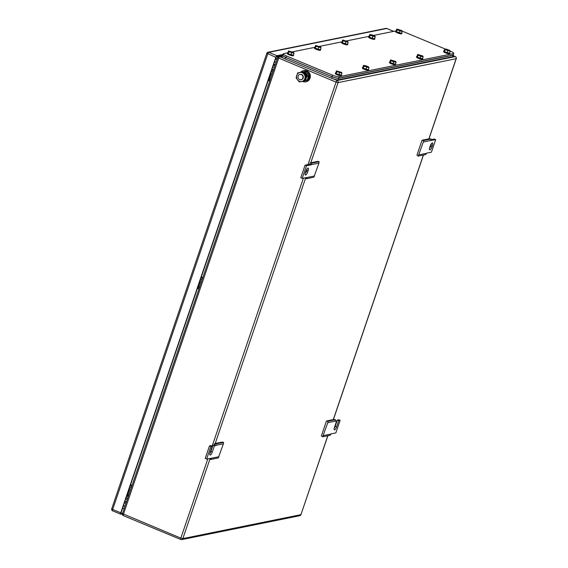 <?xml version="1.0" encoding="UTF-8"?>
<svg xmlns="http://www.w3.org/2000/svg" width="568" height="568" viewBox="0 0 568 568"><rect width="100%" height="100%" fill="white"/><g stroke="black" fill="none" stroke-linecap="round" stroke-linejoin="round"><path stroke-width="0.85" d="M418.225 156.093L423.33 141.986L423.522 140.523L422.024 140.253L416.933 155.206L418.225 156.093L425.751 154.567L426.532 153.175L431.417 152.181L435.691 139.629L434.264 139.039L430.956 139.707M423.33 141.986L430.856 140.459L431.048 138.997L429.55 138.727L422.024 140.253M423.522 140.523L431.048 138.997M435.691 139.629L430.856 140.459M418.95 154.851L426.476 153.332M432.44 145.429L431.928 146.934A2.975 0.93 112.6 0 1 429.713 149.902A2.975 0.93 112.6 0 1 429.777 147.368L430.288 145.862A2.975 0.93 112.6 0 1 432.511 142.902A2.975 0.93 112.6 0 1 432.44 145.429L431.02 144.84L430.501 146.345L431.928 146.934M429.507 148.39A2.975 0.93 112.6 0 0 430.501 146.345M431.02 144.84A2.975 0.93 112.6 0 0 431.29 143.818M310.107 162.902L309.936 164.202L311.363 164.791L311.605 163.172L310.107 162.902L317.633 161.383L319.131 161.653L318.939 163.115L313.834 177.216L306.308 178.742L305.08 177.756M314.558 175.981L307.032 177.5L306.308 178.742M309.936 164.202L305.051 165.189L300.777 177.741L302.204 178.338L307.032 177.5M318.939 163.115L311.413 164.635M319.131 161.653L311.605 163.172M305.051 165.189L306.479 165.778L311.363 164.791M302.204 178.338L306.479 165.778M305.449 172.537L305.96 171.025A2.975 0.93 112.6 0 1 308.183 168.064A2.975 0.93 112.6 0 1 308.112 170.592L307.6 172.097A2.975 0.93 112.6 0 1 305.385 175.065A2.975 0.93 112.6 0 1 305.449 172.537M305.172 173.552A2.975 0.93 112.6 0 0 306.173 171.508L306.692 170.002A2.975 0.93 112.6 0 0 306.961 168.98M322.652 436.82L327.764 422.713L327.956 421.25L326.458 420.98L321.367 435.933L322.652 436.82L330.178 435.294L330.959 433.902L335.851 432.908L340.125 420.355L338.755 420.632L337.328 420.043L338.698 419.766L340.125 420.355M327.764 422.713L335.29 421.186L335.482 419.724L333.984 419.454L326.458 420.98M327.956 421.25L335.482 419.724M335.376 420.554L336.604 421.065L335.29 421.186M323.384 435.578L330.91 434.058M334.19 428.364A2.975 0.93 112.6 0 0 335.191 426.32L337.328 420.043M336.604 421.065L334.467 427.342A2.975 0.93 112.6 0 0 334.403 429.877A2.975 0.93 112.6 0 0 336.618 426.909L338.755 420.632M214.541 443.629L214.37 444.929L215.797 445.518L216.039 443.899L214.541 443.629L222.067 442.11L223.565 442.38L223.373 443.842L218.268 457.943L210.742 459.469L209.514 458.482M218.992 456.707L211.466 458.227L210.742 459.469M209.486 445.915L210.905 446.505L212.276 446.228L210.856 445.639L209.486 445.915L205.211 458.468L206.631 459.065L211.466 458.227M223.373 443.842L215.847 445.362M223.565 442.38L216.039 443.899M209.862 453.527A2.975 0.93 112.6 0 0 210.863 451.482L213 445.205L214.37 444.929M213 445.205L214.427 445.795L215.797 445.518M212.276 446.228L210.139 452.511A2.975 0.93 112.6 0 0 210.075 455.039A2.975 0.93 112.6 0 0 212.29 452.071L214.427 445.795M206.631 459.065L210.905 446.505M129.802 487.032A2.705 0.532 -161.2 0 1 131.201 487.521L131.336 487.571M130.313 485.519A2.705 0.532 -161.2 0 1 131.719 486.016L131.201 487.521M128.254 496.617L128.127 496.56A2.705 0.532 18.8 0 0 126.92 496.127M127.743 494.721A2.705 0.532 -161.2 0 1 128.638 495.055L128.127 496.56M130.569 484.767L132.074 485.391M128.822 494.962L127.807 494.536M271.27 71.462A2.705 0.532 -161.2 0 1 272.675 71.951L272.803 72.008M271.788 69.956A2.705 0.532 -161.2 0 1 273.187 70.446L272.675 71.951M269.729 81.046L269.594 80.99A2.705 0.532 18.8 0 0 268.394 80.564M269.218 79.151A2.705 0.532 -161.2 0 1 270.112 79.484L269.594 80.99M272.044 69.197L273.549 69.821M270.29 79.392L269.282 78.973M200.539 279.243A2.705 0.532 -161.2 0 1 201.938 279.74L202.066 279.79M201.051 277.738A2.705 0.532 -161.2 0 1 202.449 278.228L201.938 279.74M198.992 288.828L198.864 288.778A2.705 0.532 18.8 0 0 197.657 288.345M198.481 286.939A2.705 0.532 -161.2 0 1 199.375 287.273L198.864 288.778M201.306 276.978L202.811 277.61M199.553 287.174L198.544 286.755M277.39 58.532L275.544 58.909M126.614 501.438L124.768 501.814M277.227 59.008L275.388 59.377M270.858 72.668A1.896 0.369 -161.2 0 1 271.284 73.087L268.806 80.372A1.896 0.369 -161.2 0 1 268.671 80.45L268.416 80.5M270.787 73.535L268.068 80.862L270.609 73.414M271.284 73.087A1.896 0.369 -161.2 0 1 271.149 73.165L270.659 73.265M129.39 488.239A1.896 0.369 -161.2 0 1 129.809 488.65L127.331 495.935A1.896 0.369 -161.2 0 1 127.204 496.013L126.941 496.07M129.312 489.105L126.6 496.432L129.135 488.984M129.809 488.65A1.896 0.369 -161.2 0 1 129.681 488.736L129.184 488.835M278.632 56.644L276.247 57.127M124.328 503.099L126.174 502.723M200.128 280.457A1.896 0.369 -161.2 0 1 200.547 280.869L198.069 288.154A1.896 0.369 -161.2 0 1 197.934 288.232L197.678 288.288M200.05 281.316L197.337 288.65L199.872 281.203M200.547 280.869A1.896 0.369 -161.2 0 1 200.419 280.947L199.922 281.053M283.105 54.443L276.914 55.692A1.626 0.504 -67.4 0 0 275.814 57.318L120.75 512.812A1.626 0.504 -67.4 0 0 120.714 514.189A1.626 0.504 -67.4 0 0 120.828 514.196L122.404 513.877M122.631 513.131L121.374 513.387A1.626 0.504 -67.4 0 1 121.261 513.38A1.626 0.504 -67.4 0 1 121.303 511.995L275.849 58.014A1.626 0.504 -67.4 0 1 276.95 56.388L282.459 55.273M282.793 55.359L283.304 53.861A5.41 1.058 18.8 0 1 283.68 53.633L287.905 52.774M292.222 51.901L314.977 47.3M319.301 46.42L342.057 41.819M346.373 40.946L369.129 36.338M373.446 35.465L396.201 30.857M283.304 53.861A5.41 1.058 18.8 0 0 286.471 55.998L332.5 75.132A5.41 1.058 18.8 0 0 339.202 76.708L453.363 53.598A5.41 1.058 18.8 0 0 453.74 53.371A5.41 1.058 18.8 0 0 450.573 51.234L450.133 51.049M402.279 31.283A5.41 1.058 18.8 0 1 404.544 32.099L445.347 49.061M453.363 53.598L452.852 55.103L453.74 53.371M452.852 55.103L338.691 78.214L339.202 76.708M283.162 55.139C282.26 55.494 283.191 56.282 285.952 57.51L331.989 76.637C334.985 77.809 337.222 78.334 338.691 78.214M417.679 54.443L418.069 55.21L417.388 57.219L416.99 56.452L417.679 54.443L422.762 55.955L423.153 56.722L420.81 56.353L418.069 55.21M423.153 56.722L422.471 58.731L417.388 57.219M420.81 56.353L420.128 58.362M422.62 58.298A3.245 0.639 -161.2 0 1 422.805 58.639A3.245 0.639 -161.2 0 1 418.559 57.829A3.245 0.639 -161.2 0 1 416.656 56.544A3.245 0.639 -161.2 0 1 417.011 56.395M422.805 58.639L422.635 59.143A3.245 0.639 -161.2 0 1 418.389 58.334A3.245 0.639 -161.2 0 1 416.486 57.048L416.656 56.544M444.751 48.969L445.142 49.735L444.46 51.745L444.07 50.978L444.751 48.969L447.101 49.338L449.835 50.474L450.232 51.241L445.142 49.735M450.232 51.241L449.544 53.25L444.46 51.745M447.882 50.872L447.201 52.881M449.693 52.824A3.245 0.639 -161.2 0 1 449.877 53.158A3.245 0.639 -161.2 0 1 445.631 52.348A3.245 0.639 -161.2 0 1 443.736 51.07A3.245 0.639 -161.2 0 1 444.091 50.914M449.877 53.158L449.707 53.662A3.245 0.639 -161.2 0 1 445.461 52.852A3.245 0.639 -161.2 0 1 443.565 51.567L443.736 51.07M396.819 29.046L397.209 29.813L396.528 31.822L396.137 31.055L396.819 29.046L401.91 30.558L402.3 31.325L399.95 30.956L397.209 29.813M402.3 31.325L401.619 33.334L396.528 31.822M399.95 30.956L399.269 32.965M401.761 32.901A3.245 0.639 -161.2 0 1 401.945 33.242A3.245 0.639 -161.2 0 1 397.699 32.433A3.245 0.639 -161.2 0 1 395.804 31.148A3.245 0.639 -161.2 0 1 396.159 30.991M401.945 33.242L401.775 33.746A3.245 0.639 -161.2 0 1 397.529 32.937A3.245 0.639 -161.2 0 1 395.633 31.652L395.804 31.148M369.747 34.527L370.137 35.294L369.456 37.303L369.058 36.537L369.747 34.527L372.09 34.896L374.83 36.04L375.228 36.806L370.137 35.294M375.228 36.806L374.539 38.816L369.456 37.303M372.878 36.43L372.196 38.439M374.688 38.383A3.245 0.639 -161.2 0 1 374.873 38.723A3.245 0.639 -161.2 0 1 370.627 37.914A3.245 0.639 -161.2 0 1 368.731 36.629A3.245 0.639 -161.2 0 1 369.079 36.473M374.873 38.723L374.702 39.22A3.245 0.639 -161.2 0 1 370.457 38.411A3.245 0.639 -161.2 0 1 368.554 37.133L368.731 36.629M342.667 40.008L343.065 40.775L342.376 42.785L341.986 42.018L342.667 40.008L347.758 41.514L348.149 42.288L343.065 40.775M348.149 42.288L347.467 44.29L342.376 42.785M345.805 41.911L345.117 43.921M347.616 43.864A3.245 0.639 -161.2 0 1 347.801 44.197A3.245 0.639 -161.2 0 1 343.555 43.395A3.245 0.639 -161.2 0 1 341.652 42.11A3.245 0.639 -161.2 0 1 342.007 41.954M347.801 44.197L347.63 44.702A3.245 0.639 -161.2 0 1 343.384 43.892A3.245 0.639 -161.2 0 1 341.482 42.614L341.652 42.11M390.599 59.924L390.997 60.691L390.308 62.7L389.918 61.933L390.599 59.924L395.69 61.436L396.081 62.203L393.738 61.834L390.997 60.691M396.081 62.203L395.399 64.212L390.308 62.7M393.738 61.834L393.049 63.843M395.541 63.779A3.245 0.639 -161.2 0 1 395.733 64.12A3.245 0.639 -161.2 0 1 391.487 63.311A3.245 0.639 -161.2 0 1 389.584 62.026A3.245 0.639 -161.2 0 1 389.939 61.869M395.733 64.12L395.562 64.624A3.245 0.639 -161.2 0 1 391.316 63.815A3.245 0.639 -161.2 0 1 389.414 62.53L389.584 62.026M315.595 45.49L315.986 46.257L315.304 48.266L314.913 47.499L315.595 45.49L320.686 46.995L321.076 47.762L315.986 46.257M321.076 47.762L320.395 49.771L315.304 48.266M318.726 47.392L318.044 49.402M320.537 49.345A3.245 0.639 -161.2 0 1 320.721 49.679A3.245 0.639 -161.2 0 1 316.475 48.869A3.245 0.639 -161.2 0 1 314.58 47.591A3.245 0.639 -161.2 0 1 314.935 47.435M320.721 49.679L320.551 50.183A3.245 0.639 -161.2 0 1 316.305 49.373A3.245 0.639 -161.2 0 1 314.409 48.088L314.58 47.591M363.527 65.405L363.918 66.172L363.236 68.181L362.846 67.415L363.527 65.405L365.877 65.774L368.618 66.917L369.008 67.684L363.918 66.172M369.008 67.684L368.32 69.694L363.236 68.181M366.658 67.308L365.977 69.317M368.469 69.26A3.245 0.639 -161.2 0 1 368.653 69.601A3.245 0.639 -161.2 0 1 364.407 68.792A3.245 0.639 -161.2 0 1 362.512 67.507A3.245 0.639 -161.2 0 1 362.867 67.351M368.653 69.601L368.483 70.098A3.245 0.639 -161.2 0 1 364.237 69.289A3.245 0.639 -161.2 0 1 362.341 68.011L362.512 67.507M336.455 70.886L336.845 71.653L336.164 73.662L335.766 72.896L336.455 70.886L341.538 72.399L341.929 73.165L336.845 71.653M341.929 73.165L341.247 75.168L336.164 73.662M339.586 72.789L338.904 74.798M341.396 74.742A3.245 0.639 -161.2 0 1 341.581 75.075A3.245 0.639 -161.2 0 1 337.335 74.273A3.245 0.639 -161.2 0 1 335.432 72.988A3.245 0.639 -161.2 0 1 335.787 72.832M341.581 75.075L341.411 75.579A3.245 0.639 -161.2 0 1 337.165 74.77A3.245 0.639 -161.2 0 1 335.262 73.492L335.432 72.988M288.523 50.964L288.913 51.731L288.232 53.74L287.834 52.973L288.523 50.964L293.606 52.476L294.004 53.243L288.913 51.731M294.004 53.243L293.315 55.252L288.232 53.74M291.654 52.874L290.972 54.883M293.464 54.819A3.245 0.639 -161.2 0 1 293.649 55.16A3.245 0.639 -161.2 0 1 289.403 54.35A3.245 0.639 -161.2 0 1 287.507 53.065A3.245 0.639 -161.2 0 1 287.855 52.916M293.649 55.16L293.478 55.664A3.245 0.639 -161.2 0 1 289.233 54.855A3.245 0.639 -161.2 0 1 287.33 53.569L287.507 53.065M453.562 54.961L453.051 56.466A5.41 1.058 18.8 0 1 452.675 56.693L338.315 79.84A5.41 1.058 18.8 0 1 331.613 78.263L285.108 58.937L285.619 57.425L332.131 76.751C335.127 77.93 337.356 78.455 338.826 78.334L453.186 55.188L453.356 54.492M282.452 55.295L281.941 56.793A5.41 1.058 18.8 0 0 285.108 58.937M282.899 55.046L282.452 55.288M282.829 55.06C281.92 55.415 282.857 56.204 285.619 57.425M299.62 79.57A2.705 2.513 78.6 0 1 299.939 74.408A2.705 2.513 78.6 0 1 302.993 77.312A2.705 2.513 78.6 0 1 299.62 79.57M300.11 74.38A2.705 2.513 78.6 0 1 303.333 77.248A2.705 2.513 78.6 0 1 301.182 79.669M301.154 72.179L300.096 72.413M304.874 80.89L306.656 80.195M307.877 76.609L308.183 75.7L304.988 71.561L302.524 71.958M308.942 76.737L309.375 75.459L306.18 71.32L300.117 72.349M307.792 80.102L306.507 80.628M309.375 75.459L308.183 75.7M306.18 71.32L304.988 71.561M300.657 72.235A5.68 5.282 78.6 0 1 303.376 70.68A5.68 5.282 78.6 0 1 306.301 70.972A5.68 5.282 78.6 0 1 309.787 76.779A5.68 5.282 78.6 0 1 305.634 81.813A5.68 5.282 78.6 0 1 302.709 81.522A5.68 5.282 78.6 0 1 302.424 81.387M303.376 70.68L303.944 70.567A5.68 5.282 78.6 0 1 306.869 70.858A5.68 5.282 78.6 0 1 310.355 76.666A5.68 5.282 78.6 0 1 306.195 81.7L305.634 81.813M301.572 81.529L299.286 81.891L297.54 79.854A4.601 4.274 -101.4 0 0 304.853 78.668A4.601 4.274 -101.4 0 0 300.06 72.456A4.601 4.274 -101.4 0 0 297.54 79.854L296.091 77.752L297.767 72.818L302.645 72.029L305.84 76.176L304.157 81.103L301.572 81.529M305.84 76.176L306.521 76.034L305.825 78.469L304.839 80.968L304.157 81.103M302.645 72.029L303.326 71.895L306.521 76.034M297.767 72.818L303.326 71.895M300.813 72.292A4.665 4.338 78.6 0 1 302.517 72.022M303.646 72.25A4.665 4.338 78.6 0 1 306.763 76.609L307.054 76.552A4.665 4.338 78.6 0 0 303.468 72.051M301.636 72.072A4.665 4.338 78.6 0 1 302.872 71.966M305.825 79.946A4.665 4.338 78.6 0 1 304.981 80.642M307.054 76.552L309.106 76.801L307.991 80.067L305.648 79.875A4.665 4.338 78.6 0 1 305.073 80.429M303.34 81.245L303.433 81.224A4.665 4.338 78.6 0 1 302.971 81.302M309.106 76.801L306.763 76.609L305.648 79.875M306.692 170.002L308.112 170.592M306.173 171.508L307.6 172.097M335.191 426.32L336.618 426.909M210.863 451.482L212.29 452.071M207.838 458.816L180.837 538.13L122.468 513.621A1.626 1.626 0 0 0 123.377 515.645A1.626 0.504 -67.4 0 1 123.412 514.267L278.647 58.27A1.626 0.504 -67.4 0 1 279.747 56.644A1.626 1.505 -101.4 0 0 278.909 56.566A1.626 1.626 0 0 0 277.695 57.631L122.468 513.621M212.141 446.178L303.404 178.089M307.998 164.592L336.071 82.133L277.695 57.631M310.795 162.767L338.081 82.608L336.071 82.133A1.626 0.504 -67.4 0 1 337.172 80.507L333.196 78.86M283.723 58.298L279.747 56.644L282.161 56.161M428.868 138.869L456.154 58.71L338.081 82.608A1.626 1.505 78.6 0 0 337.172 80.507L455.245 56.608L453.278 55.792M274.443 62.139L276.289 61.77M123.49 515.652A1.626 0.504 -67.4 0 1 123.377 515.645L180.802 539.508A1.626 0.504 112.6 0 0 180.915 539.515A1.626 1.505 -101.4 0 0 182.846 538.599L209.968 458.937M327.786 435.777L300.919 514.7A1.626 1.505 78.6 0 1 299.819 515.701A1.626 1.626 0 0 0 301.033 514.636L182.846 538.599L180.837 538.13A1.626 0.504 112.6 0 0 180.802 539.508A1.626 1.626 0 0 0 181.746 539.6L299.819 515.701M300.983 514.509L327.885 435.762M273.478 64.986L274.983 65.611M272.853 66.811L274.358 67.436M273.613 64.596L275.452 64.219M127.672 498.321L126.167 497.696M455.451 56.715A1.626 0.504 112.6 0 0 455.351 56.622A1.626 0.504 112.6 0 0 455.245 56.608A1.626 1.505 -101.4 0 1 456.154 58.71L456.21 58.504M215.222 443.494L305.534 178.21M333.295 419.596L423.359 155.05M271.149 73.165L268.671 80.45M129.681 488.736L127.204 496.013M200.419 280.947L197.934 288.232M111.846 508.75L112.684 509.46L267.748 53.967A1.626 0.504 -67.4 0 1 268.841 52.341L386.723 28.485A1.626 0.504 -67.4 0 1 386.829 28.492A1.626 0.504 -67.4 0 1 386.915 28.563M276.914 55.692L268.841 52.341A1.626 1.505 78.6 0 0 266.91 53.257L275.814 57.318M112.755 510.845A1.626 0.504 -67.4 0 1 112.649 510.838A1.626 1.626 0 0 1 111.733 508.814L266.797 53.328A1.626 1.626 0 0 1 268.011 52.256L385.885 28.4A1.626 1.505 78.6 0 1 386.723 28.485L393.667 31.368M120.75 512.812L112.684 509.46A1.626 0.504 -67.4 0 0 112.649 510.838L120.714 514.189M122.447 508.623L124.293 508.246M125.13 505.797L123.284 506.173M285.952 57.51L286.471 55.998M332.5 75.132L331.989 76.637M338.315 79.84L338.826 78.334M331.613 78.263L332.131 76.751M452.675 56.693L453.186 55.188M308.275 76.971L307.16 80.23M127.26 499.542L125.755 498.917M428.961 138.848L456.267 58.639A1.626 1.626 0 0 0 455.351 56.622L453.285 55.763M333.395 419.575L423.451 155.036M282.253 55.884L278.909 56.566M393.73 31.361L386.829 28.492A1.626 1.626 0 0 0 385.885 28.4"/></g></svg>
